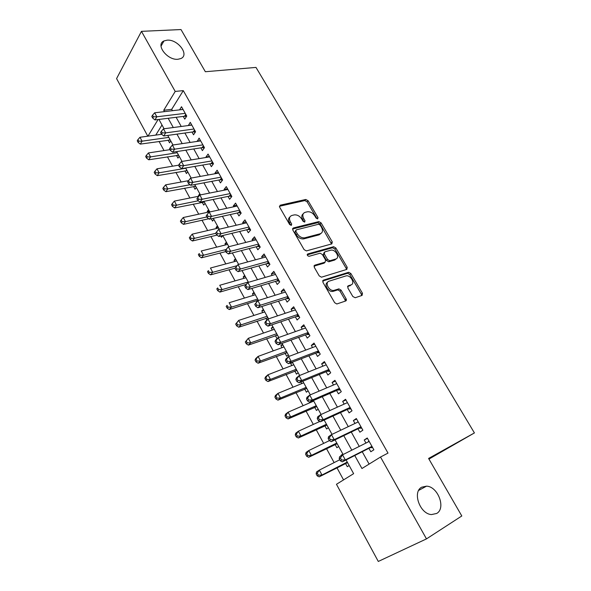 <?xml version="1.0" encoding="UTF-8"?>
<svg xmlns="http://www.w3.org/2000/svg" width="591" height="591" viewBox="0 0 591 591"><rect width="100%" height="100%" fill="white"/><g stroke="black" fill="none" stroke-linecap="round" stroke-linejoin="round"><path stroke-width="0.89" d="M317.67 218.921L317.98 217.562L308.096 200.733L305.783 199.47L280.156 205.21L279.639 207.153L289.634 224.521L291.319 225.415L291.673 224.019L290.373 221.765C288.829 218.522 289.368 216.409 291.991 215.434L294.215 214.91C297.162 214.607 299.659 215.974 301.728 219.01L303.02 221.233L304.675 222.127L305 220.746L303.708 218.53C302.164 215.331 302.673 213.255 305.222 212.302L307.386 211.792C310.253 211.497 312.713 212.849 314.759 215.841L316.052 218.035L317.67 218.921M421.723 487.183C412.149 491.815 419.795 513.934 431.423 514.576L436.69 513.461C446.22 508.253 437.924 486.423 426.532 486.157L421.723 487.183M167.127 40.166L163.951 40.942C155.174 44.561 167.379 60.555 177.994 59.255L180.824 58.568C189.785 55.029 177.869 39.087 167.127 40.166M352.834 296.505L355.206 297.738L362.091 295.397L362.453 293.247L350.869 273.537L348.72 272.266L323.366 280.149L322.915 282.306L334.639 302.673L336.804 303.981L345.698 300.982L346.104 298.787L341.088 290.151L338.924 288.859L333.812 290.432C328.943 291.297 324.459 282.328 329.135 281.161L346.208 275.842C350.869 274.941 355.464 283.702 350.943 284.921L348.232 285.8L347.833 287.943L352.834 296.505M147.802 136.189L116.582 78.596L141.463 31.345L181.001 29.55L205.35 71.733L255.992 67.411L474.418 432.93L428.593 458.446L461.8 515.973L426.48 538.889L378.292 561.45L336.464 484.28L353.625 473.672L346.082 459.938M141.463 31.345L175.209 91.435L163.737 110.266L164.497 111.633M354.755 455.521L361.951 468.515L380.515 457.035L388.006 453.098L183.284 90.622L175.209 91.435M380.515 457.035L426.48 538.889M331.854 243.884L332.268 241.882L321.098 222.873L318.83 221.61L293.299 227.986L292.789 229.995L304.092 249.616L306.382 250.916L331.854 243.884M335.851 247.976L347.22 267.331L346.836 269.4L321.452 277.201L319.221 275.894L314.279 267.309L314.744 265.189L325.146 262.138L325.589 260.055L322.346 254.485L320.1 253.192L309.019 256.317C307.32 255.807 306.899 255.017 307.756 253.945L333.642 246.706L335.851 247.976L334.809 249.003L346.156 268.336L347.22 267.331M341.251 455.668L341.037 455.277L342.979 454.302M345.469 463.359L347.301 466.698L349.148 465.523M335.075 444.417L336.885 447.719L338.695 446.5M324.814 425.719L326.601 428.977L328.367 427.714M311.45 401.363L311.767 401.939M314.678 407.251L316.444 410.464L318.172 409.157M300.841 382.03L301.713 383.625M304.668 389.011L306.411 392.188L308.103 390.836M291.791 365.541L290.617 363.406L292.604 362.638M294.783 370.993L296.505 374.133L298.16 372.744M281.988 347.678L280.902 345.698L282.897 344.974M285.017 353.196L286.716 356.299L288.334 354.866M272.303 330.029L271.306 328.212L273.308 327.525M275.369 335.614L277.053 338.68L278.627 337.21M262.736 312.595L261.82 310.925L263.83 310.282M265.839 318.246L266.866 320.115M253.28 295.367L252.453 293.853L254.47 293.239M256.42 301.085L256.782 301.742M243.943 278.346L243.196 276.98L245.213 276.403M234.716 261.532L234.043 260.306L236.068 259.767M225.599 244.918L225.001 243.832L227.033 243.322M230.291 253.465L230.697 253.362M216.587 228.495L216.062 227.542L218.101 227.07M220.716 236.016L221.418 237.294L222.792 235.61M207.677 212.265L207.234 211.445L209.273 211.009M211.253 218.781L212.524 221.086L213.868 219.364M198.864 196.19L198.502 195.532L199.573 195.325M202.196 202.277L203.725 205.062L205.047 203.311M193.523 186.468L195.037 189.223L196.323 187.443M184.953 170.843L186.446 173.562L187.702 171.759M176.473 155.396L177.95 158.085L179.176 156.246M183.254 116.412L184.776 119.131L186.749 116.072L181.518 106.735L179.59 109.86M192.001 132.037L193.538 134.792L195.555 131.771L190.265 122.33L188.359 125.536M200.844 147.846L202.395 150.631L204.464 147.661L199.108 138.109L197.231 141.397M209.79 163.847L211.364 166.662L213.484 163.744L208.062 154.074L205.971 157.021L206.207 157.45M218.84 180.033L220.436 182.885L222.608 180.011L217.119 170.223L214.984 173.133L215.294 173.695M228.008 196.419L229.618 199.307L231.835 196.478L226.287 186.579L224.1 189.43L224.491 190.132M237.279 212.996L238.912 215.922L241.18 213.144L235.565 203.119L233.327 205.927L233.8 206.769M246.669 229.781L248.323 232.736L250.643 230.017L244.955 219.874L242.665 222.622L243.219 223.612M256.169 246.765L257.839 249.764L260.217 247.097L254.462 236.828L252.113 239.525L252.756 240.663M265.787 263.963L267.479 266.992L269.91 264.384L264.081 253.99L261.68 256.627L262.411 257.927M275.524 281.368L277.238 284.441L279.728 281.892L273.825 271.365L271.372 273.943L272.185 275.406M285.379 298.994L287.115 302.104L289.664 299.615L283.687 288.955L281.176 291.481L282.084 293.099M295.36 316.842L297.118 319.99L299.726 317.559L293.675 306.766L291.104 309.233L292.102 311.014M305.466 334.912L307.254 338.096L309.92 335.74L303.789 324.806L301.159 327.207L302.252 329.157M315.705 353.211L317.507 356.439L320.241 354.142L314.028 343.068L311.339 345.41L312.528 347.538M326.069 371.746L327.902 375.019L330.694 372.788L324.4 361.574L321.652 363.842L322.937 366.154M336.575 390.518L338.421 393.828L341.28 391.67L334.912 380.308L332.09 382.51L333.487 385.007M347.205 409.533L349.082 412.887L352.007 410.797L345.55 399.287L342.669 401.422L344.169 404.104M357.983 428.8L359.882 432.191L362.874 430.174L356.336 418.517L353.381 420.578L354.992 423.452M183.284 90.622L171.7 109.335L172.461 110.694M176.133 117.291L181.245 126.481M184.887 133.027L190.132 142.453M193.745 148.947L199.123 158.617M202.706 165.059L208.224 174.973M211.777 181.356L217.436 191.528M220.96 197.859L226.767 208.291M230.254 214.555L236.208 225.252M239.658 231.465L245.76 242.428M249.18 248.575L255.438 259.818M258.821 265.898L265.241 277.423M268.58 283.436L275.155 295.256M278.464 301.196L285.209 313.311M288.474 319.184L295.382 331.595M298.61 337.395L305.687 350.116M308.871 355.841L316.126 368.88M319.266 374.524L326.705 387.881M329.8 393.443L337.417 407.14M340.468 412.614L348.269 426.643M351.268 432.036L359.269 446.412M362.224 451.716L369.109 464.09M368.895 448.31L370.823 451.753L373.881 449.81L367.255 437.997L364.241 439.985L365.955 443.058M159.045 141.419L164.032 150.565M167.438 156.822L172.55 166.197M175.933 172.409L181.171 182.013M184.525 188.167L189.888 198.007M193.22 204.117L198.716 214.193M202.019 220.251L207.64 230.571M210.913 236.577L216.675 247.141M219.918 253.088L225.814 263.911M229.027 269.806L235.07 280.888M238.247 286.724L244.438 298.063M247.585 303.84L253.916 315.454M257.026 321.164L263.512 333.058M266.585 338.702L273.227 350.877M276.263 356.454L283.059 368.924M286.066 374.428L293.018 387.186M295.98 392.631L303.102 405.685M306.027 411.055L313.311 424.419M316.2 429.709L323.654 443.39M326.498 448.606L334.129 462.605M336.929 467.74L343.556 479.899M162.008 125.004L155.758 135.095M168.095 140.119L169.551 142.778L170.755 140.917M198.502 195.532L199.802 193.767M207.234 211.445L208.564 209.709M216.062 227.542L217.422 225.843M225.001 243.832L226.39 242.162M234.043 260.306L235.469 258.673M243.196 276.98L244.652 275.376M252.453 293.853L253.945 292.286M261.82 310.925L263.342 309.396M271.306 328.212L272.865 326.712M280.902 345.698L282.498 344.243M290.617 363.406L291.762 362.409M341.037 455.277L342.861 454.08M428.955 459.074L474.418 432.93M158.093 119.53L147.957 136.166M343.112 454.531L335.053 439.867M332.031 434.37L324.163 420.061M321.098 414.476L313.422 400.513M310.305 394.847L302.821 381.225M299.659 375.47L292.353 362.187M289.154 356.351L282.025 343.386M278.782 337.483L271.83 324.836M268.543 318.852L261.761 306.515M258.437 300.464L251.825 288.43M248.456 282.313L242.007 270.575M238.609 264.384L232.322 252.941M228.88 246.683L222.748 235.528M219.276 229.205L213.292 218.323M209.79 211.947L203.961 201.339M200.423 194.897L194.735 184.555M191.166 178.061L185.626 167.977M182.028 161.424L176.62 151.599M172.993 144.994L167.733 135.413M164.069 128.757L158.942 119.426M168.176 118.281L173.296 127.538M176.945 134.135L182.198 143.628M185.818 150.173L191.211 159.917M194.801 166.411L200.327 176.399M203.888 182.841L209.561 193.087M213.092 199.47L218.906 209.982M222.408 216.299L228.37 227.084M231.835 233.342L237.951 244.401M241.379 250.599L247.651 261.931M251.042 268.063L257.477 279.683M260.83 285.749L267.42 297.665M270.737 303.663L277.497 315.875M280.777 321.8L287.699 334.321M290.935 340.165L298.041 353.004M301.233 358.774L308.509 371.931M311.656 377.619L319.118 391.102M322.221 396.716L329.867 410.531M332.925 416.057L340.756 430.218M343.77 435.656L351.8 450.165M171.7 109.335L163.737 110.266M179.575 109.823L183.025 109.416M188.27 125.373L191.713 124.915M197.069 141.109L200.504 140.599M205.971 157.021L209.399 156.46M214.984 173.133L218.397 172.513M224.1 189.43L227.505 188.758M233.327 205.927L236.725 205.195M242.665 222.622L246.055 221.832M252.113 239.525L255.497 238.675M261.68 256.627L265.056 255.718M271.372 273.943L274.726 272.976M281.176 291.481L284.522 290.44M291.104 309.233L294.436 308.125M301.159 327.207L304.476 326.033M311.339 345.41L314.648 344.169M321.652 363.842L324.947 362.534M332.09 382.51L335.37 381.129M342.669 401.422L345.934 399.967M353.381 420.578L356.632 419.049M364.241 439.985L367.469 438.382M303.19 213.824C301.55 215.117 301.388 217.037 302.718 219.608L303.708 218.53M305 220.746L304.01 221.824L302.718 219.608M289.878 217.015C288.238 218.345 288.076 220.288 289.391 222.851L290.373 221.765M291.673 224.019L290.691 225.105L289.391 222.851M317.98 217.562L316.975 218.633L307.113 201.819L304.801 200.563L279.366 206.281M331.529 243.972L320.093 223.937L317.825 222.674L292.508 229.013M320.204 225.127L318.615 224.233L296.224 229.884L295.869 231.295L297.251 233.689C299.268 236.695 301.735 238.077 304.653 237.841L320.167 233.77C322.679 232.751 323.144 230.645 321.57 227.454L320.204 225.127M295.685 230.468L294.879 232.374L295.869 231.295M321.053 233.401L319.155 234.826L303.641 238.904C300.73 239.148 298.27 237.767 296.254 234.767L294.879 232.374M346.459 269.518L346.156 268.336M313.984 266.135L324.104 263.165L324.784 262.493M307.224 254.854L332.482 247.762L333.523 246.735M335.718 259.035C340.364 257.912 335.562 249.114 330.894 250.156L324.755 251.869L324.319 253.923L327.554 259.479L329.771 260.771L335.718 259.035L334.661 260.055L336.205 258.836M324.067 252.564L323.277 254.957L324.319 253.923M334.661 260.055L328.722 261.791L326.505 260.513L323.277 254.957M334.809 249.003L332.482 247.762M351.29 284.781L347.538 286.665M327.584 282.365C323.609 284.131 328.204 292.257 332.733 291.429L334.425 290.299M345.299 301.115L345.004 299.77L340.002 291.141L337.838 289.849L333.346 291.297M361.648 295.544L361.345 294.222L349.791 274.534L347.641 273.264L322.62 281.057M161.668 134.283L139.978 137.267L142.084 141.168L140.303 144.108L170.267 140.03M138.782 141.183L137.939 139.616L137.238 140.798L138.072 142.357L138.782 141.183L142.084 141.168L168.819 137.393M137.939 139.616L139.978 137.267M140.303 144.108L138.072 142.357M185.219 113.339L156.844 116.789L154.65 112.792L183.04 109.453M186.431 116.567L184.525 116.257L154.945 119.921L156.844 116.789L153.438 116.796L152.559 115.193L151.806 116.457L152.685 118.052L153.438 116.796M152.685 118.052L154.945 119.921M154.65 112.792L152.559 115.193M169.986 149.663L148.43 152.943L150.557 156.888L148.733 159.784L178.645 155.27M147.24 156.911L146.391 155.33L145.667 156.489L146.509 158.07L147.24 156.911L150.557 156.888L177.248 152.729M146.391 155.33L148.43 152.943M148.733 159.784L146.509 158.07M178.534 165.199L156.977 168.804L159.127 172.801L157.258 175.645L187.118 170.696M155.795 172.823L154.931 171.22L154.192 172.365L155.049 173.961L155.795 172.823L159.127 172.801L185.766 168.236M154.931 171.22L156.977 168.804M157.258 175.645L155.049 173.961M188.499 180.669L165.628 184.857L167.8 188.898L165.886 191.691L195.687 186.291M164.446 188.921L163.581 187.303L162.821 188.426L163.685 190.043L164.446 188.921L167.8 188.898L190.051 184.739M163.581 187.303L165.628 184.857M165.886 191.691L163.685 190.043M198.835 196.227L174.375 201.095L176.583 205.18L174.618 207.936L204.36 202.07M173.207 205.21L172.328 203.577L171.545 204.678L172.424 206.318L173.207 205.21L176.583 205.18L198.236 200.785M172.328 203.577L174.375 201.095M174.618 207.936L172.424 206.318M194.011 129.008L165.687 132.886L163.463 128.838L191.802 125.078M195.281 132.185L193.264 131.859L163.744 135.967L165.687 132.886L162.259 132.894L161.373 131.276L160.604 132.517L161.491 134.135L162.259 132.894M161.491 134.135L163.744 135.967M163.463 128.838L161.373 131.276M202.898 144.869L174.641 149.176L172.387 145.083L200.667 140.887M204.242 147.979L202.1 147.654L172.646 152.212L174.641 149.176L171.191 149.191L170.297 147.551L169.506 148.777L170.4 150.41L171.191 149.191M170.4 150.41L172.646 152.212M172.387 145.083L170.297 147.551M211.896 160.915L183.698 165.665L181.422 161.528L209.635 156.881M213.321 163.966L211.046 163.633L181.651 168.657L183.698 165.665L180.233 165.687L179.324 164.032L178.512 165.229L179.42 166.884L180.233 165.687M179.42 166.884L181.651 168.657M181.422 161.528L179.324 164.032M220.997 177.152L192.865 182.36L190.568 178.172L218.714 173.074M222.511 180.137L220.096 179.797L190.775 185.301L192.865 182.36L189.386 182.383L188.463 180.706L187.635 181.888L188.551 183.565L189.386 182.383M188.551 183.565L190.775 185.301M190.568 178.172L188.463 180.706M209.724 211.822L183.232 217.525L185.463 221.669L183.454 224.366L208.763 218.759M182.072 221.699L181.178 220.044L180.381 221.13L181.274 222.785L182.072 221.699L185.463 221.669L206.843 216.971M181.178 220.044L183.232 217.525M183.454 224.366L181.274 222.785M230.217 193.582L202.152 199.263L199.817 195.015L227.897 189.46M231.82 196.5L229.256 196.16L200.002 202.144L202.152 199.263L198.65 199.293L197.719 197.593L196.869 198.753L197.793 200.445L198.65 199.293M197.793 200.445L200.002 202.144M199.817 195.015L197.719 197.593M218.626 228.015L192.193 234.162L194.454 238.35L192.393 240.995L217 235.122M191.041 238.387L190.139 236.71L189.319 237.774L190.221 239.444L191.041 238.387L194.454 238.35L215.781 233.297M190.139 236.71L192.193 234.162M192.393 240.995L190.221 239.444M239.54 210.219L211.548 216.372L209.192 212.073L237.198 206.037M241.121 213.033L238.528 212.723L209.347 219.202L211.548 216.372L208.032 216.409L207.086 214.688L206.215 215.826L207.153 217.54L208.032 216.409M207.153 217.54L209.347 219.202M209.192 212.073L207.086 214.688M227.631 244.408L201.265 250.99L203.548 255.231L201.442 257.824L225.792 251.589M200.12 255.275L199.211 253.576L198.369 254.618L199.285 256.309L200.12 255.275L203.548 255.231L226.028 249.52M198.369 254.618L199.211 253.576M201.442 257.824L199.285 256.309M215.678 233.105L216.631 234.849L217.532 233.74L216.572 231.997L215.678 233.105L218.677 229.345L246.61 222.822M216.572 231.997L218.677 229.345L221.071 233.696L218.81 236.474L247.91 229.478L250.503 229.766M248.981 227.055L221.071 233.696L217.532 233.74M216.631 234.849L218.81 236.474M236.74 260.993L210.448 268.026L212.76 272.318L210.595 274.859L235.085 268.144M209.31 272.37L208.387 270.648L207.53 271.668L208.453 273.382L209.31 272.37L212.76 272.318L236.976 265.728M207.53 271.668L208.387 270.648M210.595 274.859L208.453 273.382M225.26 250.614L226.227 252.372L227.143 251.286L226.183 249.52L225.26 250.614L228.289 246.839L256.132 239.813M226.183 249.52L228.289 246.839L230.704 251.241L228.392 253.96L257.41 246.447L259.996 246.706M258.533 244.09L230.704 251.241L227.143 251.286M226.227 252.372L228.392 253.96M245.967 277.77L219.741 285.276L222.076 289.62L219.867 292.094L246.063 284.434M218.618 289.671L217.68 287.928L216.801 288.925L217.732 290.661L218.618 289.671L222.076 289.62L248.286 281.996M216.801 288.925L217.68 287.928M219.867 292.094L217.732 290.661M255.297 294.754L229.145 302.732L231.517 307.128L229.249 309.551L258.282 300.176M228.03 307.187L227.084 305.421L226.183 306.397L227.129 308.155L228.03 307.187L231.517 307.128L257.646 299.031M226.183 306.397L227.084 305.421M229.249 309.551L227.129 308.155M264.746 311.937L238.668 320.403L241.069 324.858L238.749 327.222L267.967 317.81M237.567 324.917L236.607 323.137L235.683 324.082L236.644 325.863L237.567 324.917L241.069 324.858L267.125 316.266M235.683 324.082L238.668 320.403L236.607 323.137M238.749 327.222L236.644 325.863M274.305 329.335L248.316 338.303L250.739 342.81L248.368 345.107L277.497 335.149M247.223 342.876L246.248 341.066L245.302 341.99L246.277 343.792L247.223 342.876L250.739 342.81L276.714 333.716M245.302 341.99L248.316 338.303L246.248 341.066M248.368 345.107L246.277 343.792M283.983 346.947L258.075 356.417L260.535 360.983L258.104 363.221L287.137 352.694M256.996 361.057L256.014 359.225L255.046 360.126L256.029 361.951L256.996 361.057L260.535 360.983L286.421 351.379M255.046 360.126L255.659 358.671L258.075 356.417L256.014 359.225M258.104 363.221L256.029 361.951M293.779 364.773L267.967 374.768L270.456 379.392L267.967 381.557L296.896 370.454M266.896 379.466L265.898 377.612L264.908 378.484L265.898 380.338L266.896 379.466L270.456 379.392L296.246 369.264M264.908 378.484L265.485 376.955L267.967 374.768L265.898 377.612M267.967 381.557L265.898 380.338M303.693 382.82L277.977 393.347L280.496 398.031L277.947 400.137L306.781 388.427M276.92 398.112L275.908 396.236L274.896 397.078L275.901 398.955L276.92 398.112L280.496 398.031L306.197 387.364M274.896 397.078L275.443 395.468L277.977 393.347L275.908 396.236M277.947 400.137L275.901 398.955M313.74 401.09L288.12 412.171L290.676 416.906L288.061 418.945L316.783 406.63M287.071 416.995L286.051 415.096L285.01 415.916L286.029 417.807L287.071 416.995L290.676 416.906L316.266 405.692M285.01 415.916L285.519 414.217L288.12 412.171L286.051 415.096M288.061 418.945L286.029 417.807M319.797 421.464L298.389 431.231L300.974 436.032L298.307 437.99L326.912 425.062M297.354 436.121L296.32 434.2L295.256 434.991L296.29 436.912L297.354 436.121L300.974 436.032L326.468 424.249M295.256 434.991L295.729 433.21L298.389 431.231L296.32 434.2M298.307 437.99L296.29 436.912M329.386 440.635L308.79 450.534L311.413 455.402L308.679 457.294L337.166 443.723M307.771 455.498L306.722 453.548L305.636 454.309L306.677 456.252L307.771 455.498L311.413 455.402L336.796 443.043M305.636 454.309L306.072 452.44L308.79 450.534L306.722 453.548M308.679 457.294L306.677 456.252M339.766 459.754L319.332 470.096L321.992 475.024L319.192 476.841L347.552 462.613M318.327 475.127L317.264 473.155L316.148 473.879L317.204 475.851L318.327 475.127L321.992 475.024L347.257 462.073M316.148 473.879L316.547 471.928L319.332 470.096L317.264 473.155M319.192 476.841L317.204 475.851M234.967 268.336L235.942 270.124L236.888 269.06L235.905 267.272L234.967 268.336L238.018 264.546L265.78 257.011M235.905 267.272L238.018 264.546L240.463 269.008L238.099 271.661L267.021 263.616L269.614 263.852M268.211 261.348L240.463 269.008L236.888 269.06M235.942 270.124L238.099 271.661M244.792 286.288L245.782 288.098L246.75 287.056L245.76 285.246L244.792 286.288L247.865 282.483L275.539 274.423M245.76 285.246L247.865 282.483L250.348 287.004L247.925 289.597L276.758 281.006L279.344 281.205M277.999 278.812L250.348 287.004L246.75 287.056M245.782 288.098L247.925 289.597M254.751 304.468L255.748 306.301L256.738 305.281L255.733 303.449L254.751 304.468L257.846 300.649L285.423 292.057M255.733 303.449L257.846 300.649L260.365 305.229L257.875 307.756L286.613 298.603L289.191 298.773M287.92 296.497L260.365 305.229L256.738 305.281M255.748 306.301L257.875 307.756M264.827 322.885L265.847 324.74L266.859 323.75L265.839 321.888L264.827 322.885L265.425 321.534L267.952 319.051L295.434 309.906M265.839 321.888L267.952 319.051L270.501 323.691L267.959 326.151L296.586 316.429L299.172 316.569M297.96 314.405L270.501 323.691L266.859 323.75M345.284 300.472L346.422 299.91M346.341 299.349L345.107 299.947M265.847 324.74L267.959 326.151M275.044 341.539L276.071 343.415L277.113 342.455L276.078 340.571L275.044 341.539L275.598 340.106L278.191 337.69L305.569 327.983M276.078 340.571L278.191 337.69L280.777 342.388L278.169 344.782L306.692 334.469L309.27 334.58M308.125 332.541L280.777 342.388L277.113 342.455M276.071 343.415L278.169 344.782M285.394 360.436L286.436 362.342L287.499 361.404L286.45 359.498L285.394 360.436L285.911 358.922L288.571 356.572L315.838 346.289M286.45 359.498L288.571 356.572L291.186 361.33L288.511 363.657L316.916 352.746L319.495 352.82M318.423 350.906L291.186 361.33L287.499 361.404M286.436 362.342L288.511 363.657M295.877 379.585L296.933 381.513L298.019 380.604L296.963 378.676L295.877 379.585L296.357 377.981L299.076 375.706L326.232 364.832M296.963 378.676L299.076 375.706L301.728 380.53L298.987 382.783L327.281 371.259L329.859 371.296M328.855 369.508L301.728 380.53L298.019 380.604M296.933 381.513L298.987 382.783M306.493 398.984L307.564 400.934L308.687 400.063L307.608 398.105L306.493 398.984L306.943 397.292L309.728 395.091L336.759 383.611M307.608 398.105L309.728 395.091L312.41 399.974L309.61 402.161L337.779 390.001L340.35 390.008M339.419 388.346L312.41 399.974L308.687 400.063M307.564 400.934L309.61 402.161M317.256 418.642L318.342 420.622L319.487 419.773L318.401 417.793L317.256 418.642L317.663 416.862L320.521 414.734L347.427 402.634M318.401 417.793L320.521 414.734L323.24 419.684L320.366 421.797L348.402 408.987L350.973 408.957M350.116 407.428L323.24 419.684L319.487 419.773M346.939 402.855L347.286 402.382M318.342 420.622L320.366 421.797M328.168 438.566L329.268 440.568L330.435 439.756L329.335 437.746L328.168 438.566L328.53 436.69L331.455 434.644L358.235 421.908M329.335 437.746L331.455 434.644L334.21 439.66L331.27 441.691L359.173 428.224L361.736 428.157M360.961 426.768L334.21 439.66L330.435 439.756M357.444 422.284L358.006 421.494M329.268 440.568L331.27 441.691M339.219 458.756L340.335 460.788L341.539 460.005L340.423 457.973L339.219 458.756L339.544 456.791L342.536 454.819L369.183 441.433M340.423 457.973L342.536 454.819L345.329 459.909L342.322 461.859L370.084 447.705L372.64 447.601M371.946 446.353L345.329 459.909L341.539 460.005M368.097 441.979L368.858 440.856M340.335 460.788L342.322 461.859M304.801 200.563L305.783 199.47M307.113 201.819L308.096 200.733M292.523 228.828L293.299 227.986M317.773 222.681L318.785 221.618M320.093 223.937L321.098 222.873M331.233 242.916L332.268 241.882M296.254 234.767L297.251 233.689M303.907 238.838L304.919 237.774M319.155 234.826L320.167 233.77M314.035 265.891L314.744 265.189M324.104 263.165L325.146 262.138M307.246 254.47L307.756 253.945M326.505 260.513L327.554 259.479M328.869 261.761L329.918 260.734M347.619 286.354L348.232 285.8M349.857 285.904L350.943 284.921M337.616 289.9L338.695 288.91M340.002 291.141L341.088 290.151M345.004 299.77L346.104 298.787M322.686 280.791L323.366 280.149M347.464 273.308L348.535 272.303M349.791 274.534L350.869 273.537M361.345 294.222L362.453 293.247M169.336 139.941L169.809 139.203M186.084 114.883L185.175 116.294M185.766 114.314L184.525 116.257M177.714 155.197L178.201 154.473M186.195 170.629L186.69 169.912M194.764 186.231L195.274 185.53M203.437 202.019L203.947 201.339M194.845 130.5L193.914 131.889M194.535 129.954L193.264 131.859M203.703 146.302L202.757 147.676M203.407 145.77L202.1 147.654M212.671 162.296L211.696 163.648M212.383 161.779L211.046 163.633M221.743 178.482L220.753 179.804M221.462 177.98L220.096 179.797M230.926 194.86L229.906 196.16M230.653 194.373L229.256 196.16M240.219 211.43L239.178 212.708M239.961 210.965L238.528 212.723M249.631 228.207L248.56 229.463M249.372 227.757L247.91 229.478L249.38 227.764M259.146 245.191L258.06 246.417M258.91 244.755L257.41 246.447M257.639 300.708L258.23 300.095M267.051 317.847L267.657 317.249M346.134 300.701L345.846 300.198M276.581 335.193L277.201 334.609M286.221 352.753L286.857 352.184M295.988 370.52L296.638 369.973M305.865 388.516L306.53 387.977M315.867 406.726L316.554 406.209M326.003 425.173L326.697 424.67M336.257 443.848L336.966 443.361M346.644 462.753L347.368 462.288M268.787 262.382L267.671 263.586M268.558 261.968L267.021 263.616M278.546 279.779L277.401 280.961M278.324 279.388L276.758 281.006M288.423 297.399L287.256 298.551M288.216 297.029L286.613 298.603M345.957 299.541L345.72 299.135M298.425 315.239L297.229 316.362M298.226 314.885L296.586 316.429M308.554 333.309L307.327 334.395M308.369 332.969L306.692 334.469M318.815 351.601L317.559 352.664M318.638 351.29L316.916 352.746M329.202 370.129L327.916 371.163M329.039 369.84L327.281 371.259M339.722 388.893L338.414 389.897M339.574 388.627L337.779 390.001M350.382 407.901L349.037 408.869M350.241 407.657L348.402 408.987M359.779 428.091L361.167 427.145L359.808 428.091M361.057 426.938L359.173 428.224M372.116 446.67L370.712 447.572M372.005 446.471L370.084 447.705M161.018 46.187L163.951 40.942M418.679 490.397L426.532 486.157M317.825 222.674L318.83 221.61M303.641 238.904L304.653 237.841M328.722 261.791L329.771 260.771M332.6 247.74L333.642 246.706M332.733 291.429L333.812 290.432M337.838 289.849L338.924 288.859M347.641 273.264L348.72 272.266M258.924 244.792L257.477 246.432M267.28 317.788L267.723 317.352M346.09 300.073L346.304 300.442M276.861 335.127L277.275 334.735M286.554 352.672L286.938 352.332M268.587 262.027L267.139 263.593M278.376 279.477L276.928 280.961M288.275 297.14L286.842 298.551M298.3 315.018L296.874 316.362M308.458 333.125L307.032 334.395M318.734 351.46L317.315 352.664M329.143 370.018L327.732 371.155M339.685 388.819L338.274 389.89M350.36 407.856L348.956 408.869"/></g></svg>
